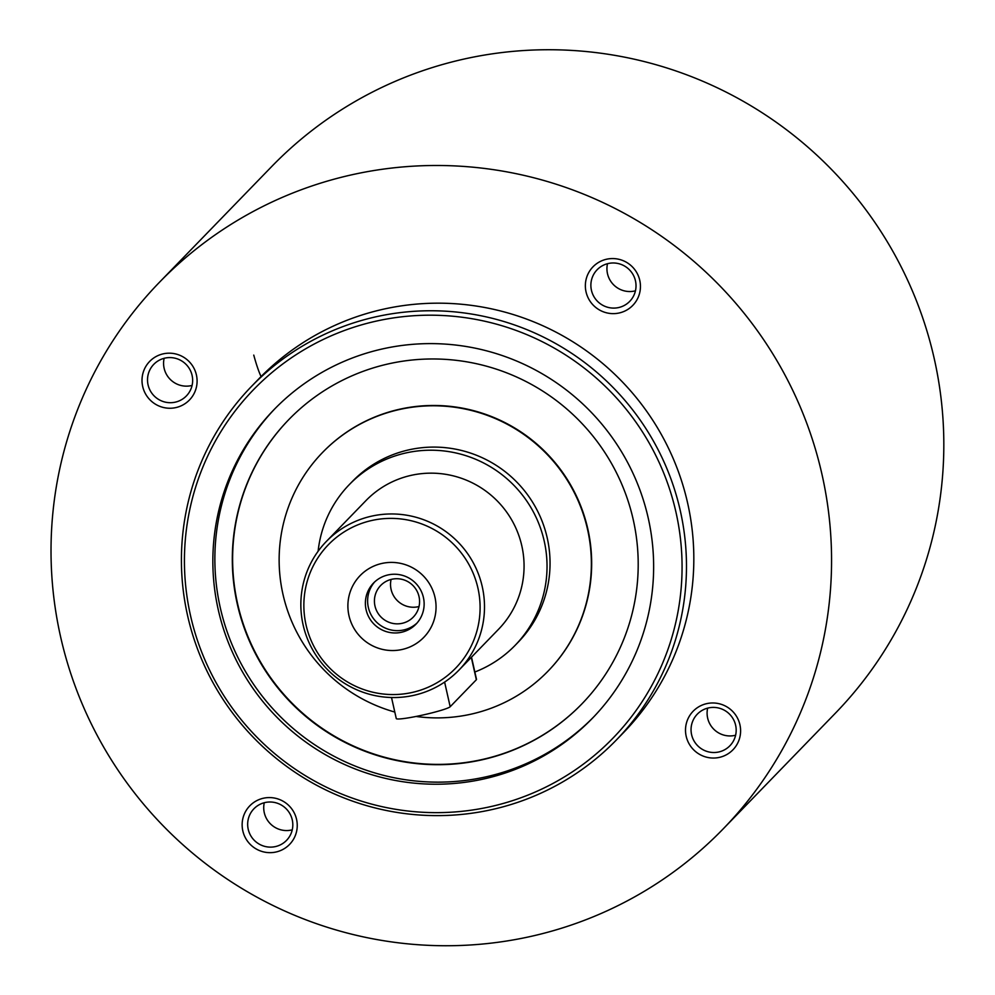 <?xml version="1.0" encoding="UTF-8"?>
<svg xmlns="http://www.w3.org/2000/svg" width="995" height="995" viewBox="0 0 995 995"><rect width="100%" height="100%" fill="white"/><g stroke="black" fill="none" stroke-linecap="round" stroke-linejoin="round"><path stroke-width="1.49" d="M318.114 551.242A115.47 114.052 44.1 0 1 349.344 484.565L352.367 481.443A115.47 114.052 44.1 0 1 514.664 479.963A115.47 114.052 44.1 0 1 518.159 642.223L515.136 645.345A115.47 114.052 44.1 0 1 474.851 672.011M349.344 484.565A115.47 114.052 44.1 0 1 511.641 483.072A115.47 114.052 44.1 0 1 515.136 645.345M326.36 541.442L365.924 500.634A92.386 91.241 44.1 0 1 495.759 499.453A92.386 91.241 44.1 0 1 498.557 629.263L458.993 670.058A92.386 91.241 -135.9 0 0 456.195 540.248A92.386 91.241 -135.9 0 0 326.36 541.442A92.386 91.241 -135.9 0 0 312.741 649.934A92.386 91.241 -135.9 0 0 412.913 695.53A92.386 91.241 -135.9 0 0 458.993 670.058M394.791 712.047A157.048 155.108 44.1 0 1 322.517 452.501A157.048 155.108 44.1 0 1 543.245 450.486A157.048 155.108 44.1 0 1 547.996 671.165A157.048 155.108 44.1 0 1 469.652 714.472A157.048 155.108 44.1 0 1 416.072 716.462M322.666 452.352A157.048 155.108 44.1 0 1 322.828 452.19A157.048 155.108 44.1 0 1 543.544 450.175A157.048 155.108 44.1 0 1 548.295 670.854A157.048 155.108 44.1 0 1 548.145 671.016M581.976 703.813A204.162 201.637 44.1 0 1 480.274 759.944A204.162 201.637 44.1 0 1 258.949 659.262A204.162 201.637 44.1 0 1 288.849 419.554M479.976 760.255A204.162 201.637 44.1 0 1 258.588 659.474A204.162 201.637 44.1 0 1 288.699 419.703A204.162 201.637 44.1 0 1 575.632 417.079A204.162 201.637 44.1 0 1 581.814 703.975A204.162 201.637 44.1 0 1 479.976 760.255M593.406 717.221A221.711 218.975 44.1 0 1 483.819 777.319A221.711 218.975 44.1 0 1 243.763 668.516A221.711 218.975 44.1 0 1 275.093 408.535M481.804 779.396A221.711 218.975 44.1 0 1 241.387 669.946A221.711 218.975 44.1 0 1 274.085 409.567A221.711 218.975 44.1 0 1 585.694 406.719A221.711 218.975 44.1 0 1 592.411 718.266A221.711 218.975 44.1 0 1 481.804 779.396M488.072 807.194A250.317 247.22 44.1 0 1 195.642 487.127A250.317 247.22 44.1 0 1 616.017 397.428A250.317 247.22 44.1 0 1 488.072 807.194M489.59 810.092A254.048 250.914 -135.9 0 0 616.315 740.044A254.048 250.914 -135.9 0 0 608.629 383.063A254.048 250.914 -135.9 0 0 251.586 386.321A254.048 250.914 -135.9 0 0 214.112 684.684A254.048 250.914 -135.9 0 0 489.59 810.092M251.586 386.321L258.924 378.747A254.048 250.914 44.1 0 1 615.98 375.488A254.048 250.914 44.1 0 1 623.666 732.469L616.315 740.044M527.288 937.19A392.615 387.776 44.1 0 1 101.552 743.377A392.615 387.776 44.1 0 1 159.449 282.281A392.615 387.776 44.1 0 1 711.263 277.244A392.615 387.776 44.1 0 1 723.141 828.934A392.615 387.776 44.1 0 1 527.288 937.19M719.124 757.444A27.711 27.375 44.1 0 1 686.749 722.009A27.711 27.375 44.1 0 1 733.29 712.072A27.711 27.375 44.1 0 1 719.124 757.444M639.773 280.366A27.711 27.375 44.1 0 1 604.724 312.293A27.711 27.375 44.1 0 1 594.214 265.64A27.711 27.375 44.1 0 1 639.773 280.366M163.478 353.785A27.711 27.375 44.1 0 1 195.853 389.219A27.711 27.375 44.1 0 1 149.312 399.144A27.711 27.375 44.1 0 1 163.478 353.785M242.817 830.85A27.711 27.375 44.1 0 1 277.866 798.923A27.711 27.375 44.1 0 1 288.388 845.576A27.711 27.375 44.1 0 1 242.817 830.85M411.383 692.632A88.642 87.548 44.1 0 1 307.828 579.289A88.642 87.548 44.1 0 1 456.705 547.511A88.642 87.548 44.1 0 1 411.383 692.632M348.971 615.656A44.34 43.792 44.1 0 1 405.052 564.563A44.34 43.792 44.1 0 1 421.88 639.213A44.34 43.792 44.1 0 1 348.971 615.656M248.215 829.258A22.711 22.437 -135.9 0 0 286.548 840.365A22.711 22.437 -135.9 0 0 285.851 808.45A22.711 22.437 -135.9 0 0 248.215 829.258M264.284 802.716A22.711 22.437 -135.9 0 0 292.256 829.83M165.108 358.076A22.711 22.437 -135.9 0 0 154.474 396.259A22.711 22.437 -135.9 0 0 189.746 369.294A22.711 22.437 -135.9 0 0 165.108 358.076M164.138 358.312A22.711 22.437 -135.9 0 0 192.097 385.426M635.469 280.839A22.711 22.437 -135.9 0 0 597.149 269.732A22.711 22.437 -135.9 0 0 597.833 301.647A22.711 22.437 -135.9 0 0 635.469 280.839M607.497 263.7A22.711 22.437 -135.9 0 0 635.469 290.814M718.577 752.021A22.711 22.437 -135.9 0 0 729.223 713.838A22.711 22.437 -135.9 0 0 693.95 740.802A22.711 22.437 -135.9 0 0 718.577 752.021M707.656 708.104A22.711 22.437 -135.9 0 0 735.616 735.218M391.52 697.52L396.271 718.564A27.711 2.4 -12.7 0 0 422.054 715.206A27.711 2.4 -12.7 0 0 450.175 706.736L476.344 679.747A27.711 2.4 -12.7 0 0 476.518 679.398L471.506 657.16M366.098 609.711A29.564 29.203 44.1 0 1 415.089 582.635A29.564 29.203 44.1 0 1 386.893 631.8A29.564 29.203 44.1 0 1 366.098 609.711M374.692 581.888A29.564 29.203 -135.9 0 0 388.361 629.25A29.564 29.203 -135.9 0 0 417.067 622.994M419.019 596.59A22.711 22.437 -135.9 0 0 380.699 585.47A22.711 22.437 -135.9 0 0 390.96 622.957A22.711 22.437 -135.9 0 0 419.019 596.59M391.085 579.438A22.711 22.437 -135.9 0 0 419.019 606.527M159.449 282.281L271.71 166.526A392.615 387.776 44.1 0 1 823.512 161.488A392.615 387.776 44.1 0 1 835.39 713.191L723.141 828.934M253.762 355.103A46.193 6.032 78 0 0 261.237 376.894M450.175 706.736L444.616 682.085M476.344 679.747L471.307 657.372"/></g></svg>
